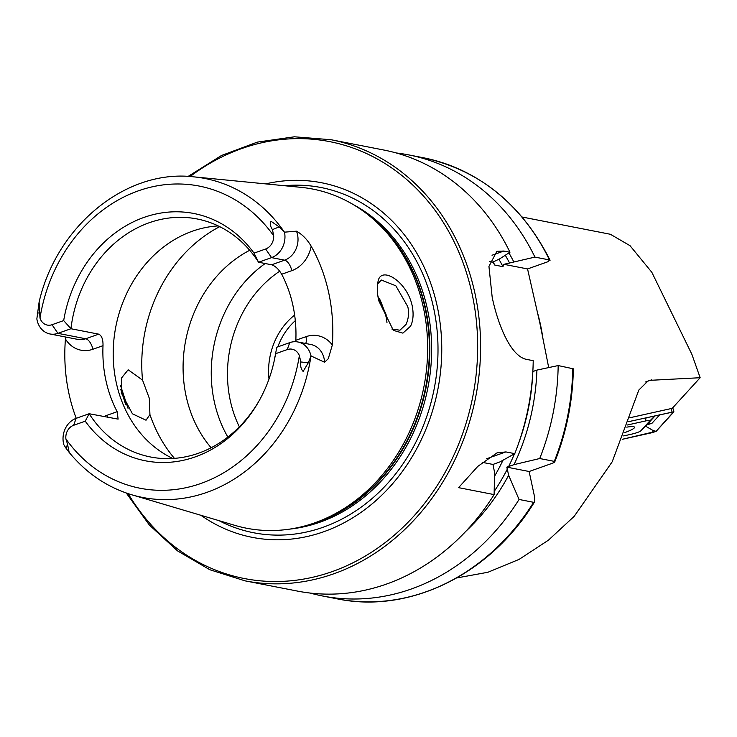 <?xml version="1.0" encoding="UTF-8"?>
<svg xmlns="http://www.w3.org/2000/svg" width="737" height="737" viewBox="0 0 737 737"><rect width="100%" height="100%" fill="white"/><g stroke="black" fill="none" stroke-linecap="round" stroke-linejoin="round"><path stroke-width="1.11" d="M624.884 432.545A22.654 2.957 164.5 0 0 634.557 427.248A22.654 2.957 164.5 0 0 626.745 427.138M623.64 435.926L631.591 434.157A7.13 0.93 164.5 0 0 640.656 430.97A7.13 0.93 164.5 0 0 640.683 430.933L649.868 420.864A7.13 0.93 164.5 0 0 645.4 421.002L627.454 424.991M645.538 426.143L653.056 430.491L652.586 432.573L622.35 439.289L656.179 431.311L673.894 411.836L628.495 421.665M652.586 432.573L656.041 431.348L673.664 411.817L628.486 421.684M659.772 414.738L651.969 423.296L646.8 424.899M640.656 430.97L647.224 424.475L640.683 430.933M120.527 385.479L128.054 408.427M125.686 404.585L120.73 389.293M410.601 326.141L402.909 333.142L393.365 330.36L378.754 300.779C377.049 292.838 376.828 286.361 378.072 281.368C380.836 265.338 407.174 281.322 412.223 305.947C413.77 313.925 413.227 320.659 410.601 326.141M391.881 329.034L399.942 330.213L406.115 324.326C408.657 318.384 409.21 312.488 407.773 306.638L395.833 285.799L381.361 280.032L377.537 283.957M377.906 282.013L378.072 281.368M76.16 418.34L73.608 425.304L85.243 421.186L89.159 413.733L76.16 418.34A20.139 17.135 -78.9 0 0 63.511 443.407A20.139 17.135 -78.9 0 0 63.806 444.632L66.219 448.538L67.491 443.978L69.167 452.407L66.219 448.538M305.708 343.506A9.986 4.689 70.5 0 0 305.947 336.689A30.53 25.979 101.1 0 1 332.341 344.971A164.277 139.772 -78.9 0 0 328.776 293.077A164.277 139.772 -78.9 0 0 311.161 246.158C307.191 239.424 302.299 234.43 296.486 231.178L284.491 232.164L279.148 226.895L270.921 221.192C269.834 223.79 270.35 226.6 272.469 229.612L273.685 235.84A153.95 130.993 -78.9 0 0 138.538 190.772A153.95 130.993 -78.9 0 0 39.991 318.08L39.107 302.087L36.85 318.9A20.139 17.135 101.1 0 0 49.978 333.972L77.754 339.388A20.139 17.135 101.1 0 0 85.713 338.762L57.937 333.336L70.936 328.73L98.712 334.156C101.715 335.538 103.152 339.379 103.005 345.681A121.273 103.18 101.1 0 0 105.852 380.181A121.273 103.18 101.1 0 0 117.165 411.697L118.113 419.123L89.159 413.733A121.273 103.18 -78.9 0 0 150.606 457.004A121.273 103.18 -78.9 0 0 259.857 399.482M287.209 349.587L289.77 342.622A20.544 17.476 101.1 0 1 297.895 341.977A20.544 17.476 101.1 0 1 311.023 355.953L308.278 362.779L303.137 371.439C300.963 369.016 300.208 365.856 300.843 361.968L299.36 355.584A12.345 10.502 101.1 0 0 287.209 349.587L275.574 353.714A126.009 107.215 -78.9 0 1 259.424 400.265A126.009 107.215 -78.9 0 1 85.243 421.186M332.341 344.971L328.278 358.707L324.584 362.245L311.023 355.953M142.536 380.089L149.298 398.266L149.933 414.581L146.027 420.219L132.439 413.816L121.338 393.005L121.623 377.888L128.146 369.79L142.536 380.089A142.674 121.393 -78.9 0 1 219.709 226.664M386.971 322.64L386.031 314.349L378.081 296.596M294.643 315.058A64.202 54.63 -78.9 0 0 269.005 379.03M295.307 320.65A60.637 51.59 -78.9 0 0 277.812 346.86M275.306 355.243A60.637 51.59 -78.9 0 0 274.348 360.163M265.191 263.524A121.273 103.18 -78.9 0 0 214.227 401.361A121.273 103.18 -78.9 0 0 227.853 437.05M386.851 319.766A121.273 103.18 -78.9 0 0 379.269 298.218M249.705 250.294A121.273 103.18 -78.9 0 0 186.056 395.852A121.273 103.18 -78.9 0 0 211.132 447.755M218.189 225.918A121.273 103.18 -78.9 0 0 116.17 382.199A121.273 103.18 -78.9 0 0 172.762 458.478M69.167 452.407C86.33 473.209 107.197 487.332 131.757 494.785L234.9 525.37A172.78 147.013 -78.9 0 0 312.377 523.657A172.78 147.013 -78.9 0 0 423.416 307.67A172.78 147.013 -78.9 0 0 372.065 218.088A172.78 147.013 -78.9 0 0 300.936 187.336L193.859 176.862A162.508 138.261 -78.9 0 1 284.362 232.035M200.952 515.301A180.657 153.711 -78.9 0 0 375.741 500.764A180.657 153.711 -78.9 0 0 437.327 306.785A180.657 153.711 -78.9 0 0 265.688 183.881M331.162 139.744A224.711 191.196 -78.9 0 1 475.089 293.999A224.711 191.196 -78.9 0 1 244.997 580.839L297.637 591.12A224.711 191.196 -78.9 0 0 494.103 494.591L458.58 487.654L477.825 466.364L497.033 452.859L505.895 451.919L514.767 453.651A224.711 191.196 -78.9 0 0 533.219 360.688L527.121 359.49C511.312 357.113 498.286 326.27 492.196 297.343L488.944 266.435L496.876 251.317L503.868 251.041L509.967 252.229A224.711 191.196 -78.9 0 0 383.802 150.026L331.162 139.744L294.376 136.796L257.36 142.112L221.496 155.489L188.11 176.429M509.967 252.229L499.622 258.899L492.731 262.142L494.785 265.071L502.956 266.665L503.878 264.316L534.924 257.102L549.489 259.949L548.015 261.69L527.554 268.941L539.908 323.313L548.697 367.579M284.491 232.164A20.544 17.476 -78.9 0 1 271.548 257.618L258.558 262.225L254.007 253.123L265.642 248.995L271.548 257.618L284.611 260.17A9.986 4.689 -109.5 0 1 291.797 270.663L281.681 274.247C278.614 269.106 275.26 265.946 271.612 264.776L258.558 262.225A121.273 103.18 -78.9 0 0 197.111 218.953A121.273 103.18 -78.9 0 0 70.936 328.73L63.677 320.595L52.041 324.713A11.93 10.152 101.1 0 1 39.991 318.08M281.681 274.247A121.273 103.18 101.1 0 1 292.994 305.763A121.273 103.18 101.1 0 1 295.841 340.273L295.721 341.719M65.565 337.012L65.436 338.983A165.705 140.988 -78.9 0 0 68.882 393.291A165.705 140.988 -78.9 0 0 76.224 418.312M310.968 356.091L310.959 356.109A162.508 138.261 -78.9 0 1 131.757 494.785M522.109 217.019L610.393 234.274L630.043 245.707L651.849 272.322L691.868 354.304L700.15 377.722L648.606 380.403L638.841 390.02L612.207 461.777L574.215 516.305L548.402 540.203L519.124 559.374L487.949 572.253L456.747 577.955M700.15 377.722L672.236 408.326L629.647 417.796M254.007 253.123A126.009 107.215 -78.9 0 0 143.955 217.424A126.009 107.215 -78.9 0 0 63.677 320.595M265.642 248.995A12.345 10.502 -78.9 0 0 273.685 235.84M73.608 425.304A11.93 10.152 -78.9 0 0 65.906 438.948L67.491 443.978M289.77 342.622L276.78 347.228L275.574 353.714M310.213 593.073A224.711 191.196 -78.9 0 0 322.594 595.993A224.711 191.196 -78.9 0 0 519.06 499.465L533.625 502.312L534.565 501.851L534.703 497.466L529.138 471.505L551.875 463.444C554.417 462.541 555.219 461.85 554.288 461.371L554.768 461.832C566.606 431.965 572.796 400.956 573.349 368.813L558.176 365.561L536.923 370.094L532.851 371.54A201.708 171.62 -78.9 0 1 518.793 442.826M465.959 531.193A206.406 175.618 -78.9 0 0 508.659 475.301L519.06 499.465M536.923 370.094A206.406 175.618 -78.9 0 1 514.039 464.632L506.816 467.138L508.659 475.301M494.103 494.591L494.601 472.555L492.961 464.439L499.99 461.887L514.767 453.651M423.314 157.746A224.711 191.196 -78.9 0 1 549.489 259.949L550.078 260.253C521.704 204.177 479.446 170.007 423.314 157.746L408.759 154.908A224.711 191.196 -78.9 0 0 396.184 152.955M514.039 464.632L539.724 458.525A224.711 191.196 -78.9 0 0 558.176 365.561M539.724 458.525L554.288 461.371A224.711 191.196 -78.9 0 0 572.741 368.408M534.924 257.102A224.711 191.196 -78.9 0 0 408.759 154.908M513.671 261.644A206.406 175.618 -78.9 0 0 508.917 252.911M503.878 264.316L527.554 268.941M489.608 261.534L492.731 262.142M482.201 462.339L492.961 464.439M506.816 467.138L529.138 471.505M52.041 324.713L57.937 333.336A20.139 17.135 101.1 0 1 49.978 333.972M671.121 408.574L672.07 411.983M653.056 430.491L656.041 431.348M673.203 411.817L673.719 411.965M646.128 417.768L645.4 421.002M654.99 415.797L649.868 420.864M651.969 423.296L647.224 424.475L655.175 415.76M272.469 229.612L279.148 226.895M297.895 341.977L310.95 344.529A20.544 17.476 101.1 0 1 324.114 358.633A20.544 17.476 101.1 0 1 324.584 362.245M279.738 271.198A112.181 95.441 -78.9 0 0 230.23 400.32A112.181 95.441 -78.9 0 0 239.35 426.843M312.377 523.657L315.224 522.708A171.15 145.613 -78.9 0 0 425.203 308.766A171.15 145.613 -78.9 0 0 374.341 220.031L372.065 218.088M308.702 524.827A171.002 145.493 -78.9 0 0 425.654 308.923A171.002 145.493 -78.9 0 0 369.099 215.619M289.392 529.157A171.002 145.493 -78.9 0 0 427.451 309.273A171.002 145.493 -78.9 0 0 352.848 204.333M219.036 520.672A175.876 149.639 -78.9 0 0 380.928 490.391A175.876 149.639 -78.9 0 0 433.688 308.259A175.876 149.639 -78.9 0 0 284.464 185.724M128.155 493.661A222.574 189.372 -78.9 0 0 363.571 557.08A222.574 189.372 -78.9 0 0 472.205 294.422A222.574 189.372 -78.9 0 0 190.1 176.548M542.911 338.357A185.475 157.81 -78.9 0 0 540.479 324.731A185.475 157.81 -78.9 0 0 537.605 313.05M645.594 381.969L651.766 379.785M65.906 438.948A153.95 130.993 -78.9 0 0 201.256 483.343A153.95 130.993 -78.9 0 0 299.36 355.584M534.565 501.851C490.556 574.187 409.79 614.05 337.15 598.84A224.711 191.196 -78.9 0 0 533.625 502.312M494.195 491.432A201.708 171.62 -78.9 0 0 507.332 469.101M508.613 466.558A201.708 171.62 -78.9 0 0 514.463 453.826M509.599 263.091A201.708 171.62 -78.9 0 0 505.287 255.251M502.956 266.665A196.005 166.765 -78.9 0 0 498.885 259.157M494.545 476.222A196.005 166.765 -78.9 0 0 503.002 460.229M494.785 265.071A196.005 166.765 -78.9 0 0 492.989 261.663M149.933 414.581A142.674 121.393 -78.9 0 0 174.448 458.368M503.868 251.041L492.021 255.242M505.895 451.919L486.623 458.755M300.843 361.968L308.278 362.779M305.947 336.689L295.841 340.273M291.797 270.663A30.53 25.979 -78.9 0 0 311.161 246.158M296.486 231.178A20.544 17.476 -78.9 0 1 284.611 260.17L271.612 264.776M107.372 417.289A9.986 4.689 -109.5 0 0 107.058 415.281A30.125 25.629 -78.9 0 0 103.954 416.626M103.005 345.681L92.899 349.255A30.125 25.629 101.1 0 1 65.436 338.983M107.058 415.281L117.165 411.697M92.899 349.255A9.986 4.689 70.5 0 0 85.713 338.762L98.712 334.156M37.2 313.161L39.374 312.82M672.761 407.754L673.894 411.836M244.997 580.839L209.805 569.729L177.516 550.871L149.325 524.984L126.267 493.016M39.107 302.087C56.537 225.817 126.239 168.709 193.859 176.862M337.15 598.84L322.594 595.993"/></g></svg>
